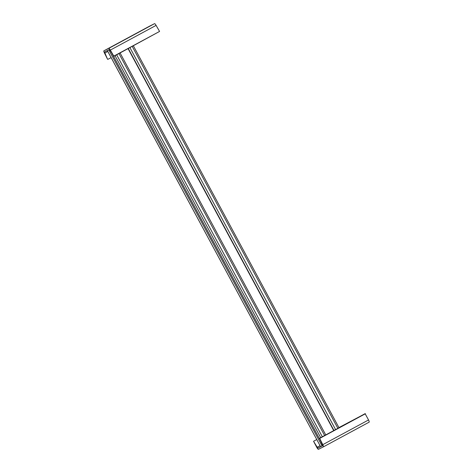 <?xml version="1.0" encoding="UTF-8"?>
<svg xmlns="http://www.w3.org/2000/svg" width="473" height="473" viewBox="0 0 473 473"><rect width="100%" height="100%" fill="white"/><g stroke="black" fill="none" stroke-linecap="round" stroke-linejoin="round"><path stroke-width="0.71" d="M149.598 26.145A2.649 0.514 61.6 0 1 149.604 26.139L154.57 23.65A2.649 0.514 61.6 0 1 156.084 25.388L159.578 31.431L113.827 56.127L110.333 50.091A2.649 0.514 61.6 0 0 108.82 48.352L103.853 50.842A2.649 0.514 61.6 0 0 104.462 53.035L107.572 59.267L104.48 52.006L109.446 49.517L113.827 56.127M149.604 26.139L103.853 50.842L149.604 26.139M159.578 31.431L113.703 56.423M111.114 57.6L107.897 59.338M365.428 413.733L319.677 438.436L322.793 444.661A2.649 0.514 61.6 0 1 323.396 446.861L318.43 449.35A2.649 0.514 61.6 0 1 316.916 447.612L313.552 441.274L317.803 448.185L322.769 445.696L319.352 438.365L365.103 413.662L368.538 419.965A2.649 0.514 61.6 0 1 369.147 422.158L323.402 446.855M323.396 446.861L369.147 422.158M359.397 416.743L338.922 427.58M316.768 439.541L313.552 441.274M319.677 438.436L319.352 438.365M333.731 430.601L128.077 48.666M107.359 50.564L320.611 446.683L322.811 445.566M156.084 25.388L110.333 50.091M107.814 51.474L104.787 53.106M154.57 23.65L108.82 48.352M320.073 445.678L317.046 447.316M320.605 446.672L317.803 448.185M368.538 419.965L322.793 444.661M333.956 430.483L128.301 48.542M324.62 435.521L118.965 53.585M322.332 436.756L116.677 54.815M320.688 437.643L115.034 55.708M320.499 440.665L112.414 54.2M337.888 428.361L132.233 46.419M335.599 429.596L129.945 47.655M322.066 445.956L108.784 49.848M325.749 434.912L120.095 52.976M321.09 441.835L111.752 53.059M339.017 427.752L133.362 45.81M320.611 446.683L107.33 50.581"/></g></svg>
